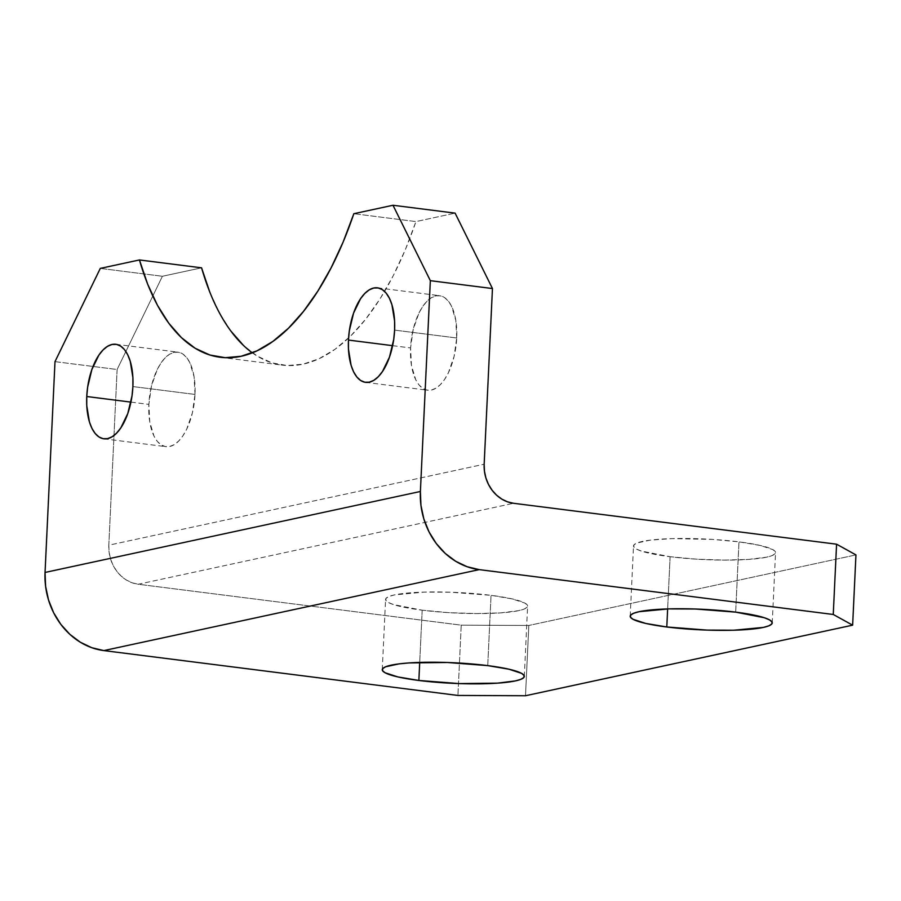 <?xml version="1.0" encoding="UTF-8"?>
<svg xmlns="http://www.w3.org/2000/svg" width="901" height="901" viewBox="0 0 901 901"><rect width="100%" height="100%" fill="white"/><g stroke="black" fill="none" stroke-linecap="round" stroke-linejoin="round"><path stroke-width="0.68" stroke-dasharray="4.5 3.38" d="M456.717 337.988L394.604 330.115L456.717 337.988L454.115 356.379L448.394 372.732L444.621 379.344L440.42 384.558L435.971 388.162L431.421 390.043L426.961 390.11L422.76 388.365L418.976 384.873L415.755 379.772L411.475 365.569L410.574 347.932A47.64 22.57 -82.8 0 0 427.66 390.223A47.64 22.57 -82.8 0 0 456.717 337.988A47.64 22.57 -82.8 0 0 439.632 295.697A47.64 22.57 -82.8 0 0 410.574 347.932L413.176 329.541L418.897 313.188L422.67 306.577L426.871 301.362L431.32 297.758L435.87 295.877L440.319 295.81L444.52 297.555L448.304 301.047L451.525 306.149L455.805 320.339L456.717 337.988M392.633 345.669L410.574 347.932L392.633 345.669M195.01 394.435L132.898 386.563L195.01 394.435L192.409 412.827L186.687 429.18L182.914 435.791L178.713 441.006L174.265 444.621L169.715 446.491L165.255 446.558L161.054 444.812L157.27 441.321L154.048 436.219L149.769 422.028L148.868 404.391A47.64 22.57 -82.8 0 0 165.953 446.671A47.64 22.57 -82.8 0 0 195.01 394.435A47.64 22.57 -82.8 0 0 177.925 352.156A47.64 22.57 -82.8 0 0 148.868 404.391L151.469 385.988L157.191 369.635L160.964 363.024L165.165 357.821L169.613 354.206L174.163 352.325L178.612 352.257L182.813 354.003L186.597 357.494L189.818 362.596L194.098 376.798L195.01 394.435M130.927 402.116L148.868 404.391L130.927 402.116M422.175 610.191L419.708 662.404L422.175 610.191L393.467 604.571L388.331 602.454L385.831 600.348L386.045 598.343L388.962 596.496L394.492 594.897L424.089 592.103L450.725 592.216L491.045 595.336A71.1 10.294 -177.3 0 0 385.583 599.413A71.1 10.294 -177.3 0 0 422.175 610.191A71.1 10.294 -177.3 0 0 527.626 606.114A71.1 10.294 -177.3 0 0 491.045 595.336L512.196 598.917L524.878 603.073L527.389 605.179L527.175 607.195L524.247 609.031L518.728 610.63L500.821 612.871L476.178 613.581L448.563 612.635L422.175 610.191M487.734 665.614L491.045 595.336L487.734 665.614M670.107 556.717L667.641 608.918L670.107 556.717L641.399 551.085L636.264 548.979L633.763 546.873L633.977 544.857L636.894 543.021L650.331 540.116L672.022 538.618L712.578 539.406L738.978 541.861A71.1 10.294 -177.3 0 0 633.516 545.938A71.1 10.294 -177.3 0 0 670.107 556.717A71.1 10.294 -177.3 0 0 775.558 552.64A71.1 10.294 -177.3 0 0 738.978 541.861L760.129 545.432L772.81 549.599L775.322 551.694L775.108 553.71L772.18 555.557L766.661 557.156L748.754 559.397L724.111 560.095L696.496 559.161L670.107 556.717M735.667 612.128L738.978 541.861L735.667 612.128M100.293 268.397L162.405 276.269L201.565 267.822L162.405 276.269L117.107 369.5L108.818 545.184L484.164 464.218L108.818 545.184L109.1 552.11L110.553 558.924L113.132 565.366L116.747 571.178L121.252 576.144L126.467 580.075L132.199 582.812L138.225 584.253L461.233 625.159L528.819 625.463L525.497 695.741L528.819 625.463L855.95 554.903L528.819 625.463L461.233 625.159L457.922 695.437L461.233 625.159L138.225 584.253L513.57 503.287L138.225 584.253A35.544 30.882 77.8 0 1 108.818 545.184L117.107 369.5L93.017 366.448L117.107 369.5L162.405 276.269L100.293 268.397M252.336 352.843A263.069 124.642 -82.8 0 0 282.328 365.142A263.069 124.642 -82.8 0 0 348.574 338.01A263.069 124.642 -82.8 0 0 415.947 221.578L353.834 213.706L415.947 221.578L455.106 213.132L415.947 221.578L405.292 249.768L393.241 275.706L379.963 298.963L365.693 319.168L350.624 336.039L335.014 349.284L319.1 358.699L303.119 364.162L287.34 365.558L271.989 362.878L257.326 356.165L243.552 345.522M230.915 331.106L219.585 313.165L209.753 291.958M54.995 361.639L93.017 366.448L54.995 361.639M365.547 382.351L427.66 390.223M103.84 438.798L165.953 446.671M382.272 669.691L385.583 599.413M630.204 616.205L633.516 545.938M772.247 622.906L775.558 552.64M524.314 676.392L527.626 606.114M115.801 344.283L177.925 352.156M377.519 287.836L439.632 295.697M220.216 357.269L282.328 365.142"/><path stroke-width="1.35" d="M394.604 330.115A47.64 22.57 97.2 0 1 365.547 382.351A47.64 22.57 97.2 0 1 348.462 340.071L392.633 345.669L348.462 340.071L348.462 349.16L351.108 365.389L353.642 371.899L356.864 377.001L360.648 380.492L364.849 382.238L369.309 382.17L373.847 380.301L378.307 376.686L382.497 371.471L389.48 357.111L393.726 339.395L394.604 330.115L394.593 321.026L391.946 304.797L389.412 298.276L386.191 293.185L382.407 289.694L378.206 287.948L373.746 288.005L369.207 289.885L364.747 293.501L360.558 298.715L353.575 313.075L349.329 330.791L348.462 340.071A47.64 22.57 97.2 0 1 377.519 287.836A47.64 22.57 97.2 0 1 394.604 330.115M132.898 386.563A47.64 22.57 97.2 0 1 103.84 438.798A47.64 22.57 97.2 0 1 86.755 396.519L130.927 402.116L86.755 396.519L86.755 405.608L89.402 421.837L91.936 428.358L95.157 433.46L98.941 436.951L103.142 438.697L107.602 438.629L112.141 436.748L116.601 433.133L120.79 427.93L127.773 413.559L132.019 395.843L132.898 386.563L132.886 377.474L130.24 361.245L127.705 354.735L124.484 349.633L120.7 346.142L116.499 344.396L112.039 344.464L107.501 346.333L103.041 349.948L98.851 355.163L91.868 369.523L87.622 387.239L86.755 396.519A47.64 22.57 97.2 0 1 115.801 344.283A47.64 22.57 97.2 0 1 132.898 386.563M418.864 680.469A71.1 10.294 2.7 0 1 382.272 669.691A71.1 10.294 2.7 0 1 487.734 665.614L447.414 662.494L409.088 662.922L399.087 663.868L385.651 666.774L382.722 668.61L382.52 670.626L385.02 672.732L397.713 676.888L418.864 680.469L459.172 683.589L497.498 683.149L515.406 680.908L520.936 679.309L523.864 677.462L524.078 675.457L521.566 673.351L508.874 669.184L487.734 665.614A71.1 10.294 2.7 0 1 524.314 676.392A71.1 10.294 2.7 0 1 418.864 680.469L419.708 662.404L418.864 680.469M666.796 626.983A71.1 10.294 2.7 0 1 630.204 616.205A71.1 10.294 2.7 0 1 735.667 612.128L695.347 609.008L668.711 608.885L639.113 611.689L633.583 613.288L630.655 615.135L630.452 617.14L632.952 619.246L645.645 623.413L666.796 626.983L707.105 630.103L733.741 630.227L763.338 627.423L768.868 625.823L771.797 623.988L772.011 621.972L769.499 619.865L764.363 617.748L735.667 612.128A71.1 10.294 2.7 0 1 772.247 622.906A71.1 10.294 2.7 0 1 666.796 626.983L667.641 608.918L666.796 626.983M209.753 291.958L201.565 267.822L139.452 259.95L100.293 268.397L139.452 259.95L147.629 284.085L157.461 305.293L168.791 323.245L181.439 337.65L195.202 348.293L209.877 355.005L225.216 357.686L241.006 356.289L256.988 350.838L272.902 341.411L288.511 328.167L303.569 311.307L317.85 291.091L331.118 267.834L343.18 241.907L353.834 213.706L392.994 205.259L430.34 280.673L420.395 491.484L45.05 572.45L54.995 361.639L100.293 268.397L54.995 361.639L45.05 572.45A71.1 61.764 77.8 0 0 103.852 650.59L479.197 569.623L833.256 614.471L852.639 625.17L525.497 695.741L457.922 695.437L103.852 650.59L91.801 647.706L80.335 642.233L69.906 634.383L60.896 624.449L53.677 612.815L48.508 599.942L45.602 586.314L45.05 572.45L420.395 491.484L430.34 280.673L492.453 288.545L455.106 213.132L392.994 205.259L353.834 213.706A263.069 124.642 97.2 0 1 220.216 357.269A263.069 124.642 97.2 0 1 139.452 259.95L201.565 267.822A263.069 124.642 -82.8 0 0 252.336 352.843M852.639 625.17L855.95 554.903L836.578 544.193L513.57 503.287L836.578 544.193L833.256 614.471L479.197 569.623L467.146 566.74L455.681 561.267L445.24 553.417L436.242 543.483L429.022 531.86L423.853 518.976L420.936 505.348L420.395 491.484A71.1 61.764 -102.2 0 0 479.197 569.623L103.852 650.59L457.922 695.437L525.497 695.741L852.639 625.17L833.256 614.471L836.578 544.193L855.95 554.903L852.639 625.17M243.552 345.522L230.915 331.106M484.164 464.218L492.453 288.545L484.164 464.218L484.445 471.155L485.898 477.969L488.477 484.4L492.092 490.212L496.586 495.178L501.812 499.109L507.545 501.846L513.57 503.287A35.544 30.882 -102.2 0 1 484.164 464.218M492.453 288.545L430.34 280.673L392.994 205.259L455.106 213.132L492.453 288.545"/></g></svg>
